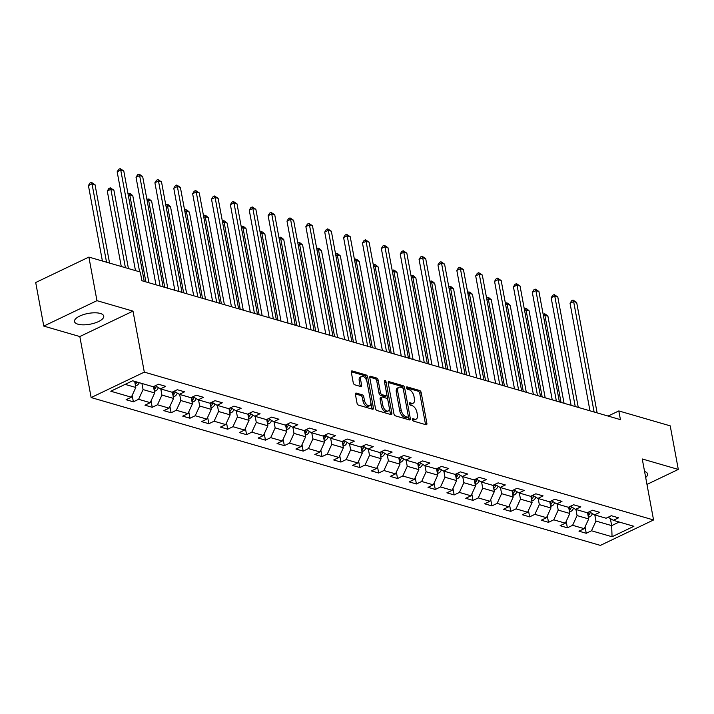 <?xml version="1.0" encoding="UTF-8"?>
<svg xmlns="http://www.w3.org/2000/svg" width="714" height="714" viewBox="0 0 714 714"><rect width="100%" height="100%" fill="white"/><g stroke="black" fill="none" stroke-linecap="round" stroke-linejoin="round"><path stroke-width="1.07" d="M412.353 419.645A1.312 0.723 64.4 0 0 413.406 421.09L426.026 424.75A1.874 1.026 64.4 0 0 426.508 424.723A1.874 1.026 64.4 0 0 426.892 423.384L421.189 392.584A1.874 1.026 64.4 0 0 419.68 390.531L407.069 386.872A1.312 0.723 64.4 0 0 406.721 386.89A1.312 0.723 64.4 0 0 406.453 387.827A1.312 0.723 64.4 0 0 407.507 389.264L409.14 389.737A5.989 3.284 64.4 0 1 413.959 396.315L414.432 398.885A5.989 3.284 64.4 0 1 413.219 403.178A5.989 3.284 64.4 0 1 411.648 403.258L410.014 402.776A1.312 0.723 64.4 0 0 409.675 402.794A1.312 0.723 64.4 0 0 409.408 403.74A1.312 0.723 64.4 0 0 410.461 405.177L412.094 405.65A5.989 3.284 64.4 0 1 416.905 412.228L417.378 414.789A5.989 3.284 64.4 0 1 416.164 419.091A5.989 3.284 64.4 0 1 414.593 419.163L412.96 418.69A1.312 0.723 64.4 0 0 412.621 418.707A1.312 0.723 64.4 0 0 412.353 419.645M77.906 324.183A14.869 5.471 169.5 0 0 94.605 323.085A14.869 5.471 169.5 0 0 103.735 316.106A14.869 5.471 169.5 0 0 100.326 313.455A14.869 5.471 169.5 0 0 83.627 314.553A14.869 5.471 169.5 0 0 74.497 321.532A14.869 5.471 169.5 0 0 77.906 324.183M645.679 477.434A14.869 5.471 169.5 0 0 647.58 473.989A14.869 5.471 169.5 0 0 644.572 471.463M356.286 393.093A1.874 1.026 64.4 0 0 355.795 393.111A1.874 1.026 64.4 0 0 355.42 394.458L357.018 403.098A1.874 1.026 64.4 0 0 358.526 405.15L372.529 409.22A1.874 1.026 64.4 0 0 373.02 409.193A1.874 1.026 64.4 0 0 373.404 407.855L367.692 377.063A1.874 1.026 64.4 0 0 366.193 375.002L352.18 370.941A1.874 1.026 64.4 0 0 351.69 370.959A1.874 1.026 64.4 0 0 351.315 372.306L353.243 382.74A1.874 1.026 64.4 0 0 354.751 384.792L360.748 386.533A1.874 1.026 64.4 0 0 361.239 386.515A1.874 1.026 64.4 0 0 361.614 385.167L360.659 379.991A5.007 2.749 64.4 0 1 361.677 376.403A5.007 2.749 64.4 0 1 367.005 381.838L370.762 402.107A5.007 2.749 64.4 0 1 369.745 405.704A5.007 2.749 64.4 0 1 364.417 400.268L363.792 396.886A1.874 1.026 64.4 0 0 362.284 394.833L356.286 393.093L355.474 393.485M133 311.125L96.961 300.665L88.884 257.085L35.7 282.521L43.777 326.093L79.825 336.553L91.133 397.555L144.308 372.128L133 311.125L79.825 336.553M646.973 484.413L678.3 469.428L642.252 458.968L653.56 519.971L144.308 372.128M678.3 469.428L670.223 425.856L618.815 410.934L608.087 416.066M88.884 257.085L140.292 272.016L141.907 280.727L620.43 419.645L618.815 410.934M393.941 413.817A1.874 1.026 64.4 0 0 395.449 415.869L409.461 419.939A1.874 1.026 64.4 0 0 409.952 419.921A1.874 1.026 64.4 0 0 410.327 418.574L404.624 387.782A1.874 1.026 64.4 0 0 403.115 385.721L389.103 381.66A1.874 1.026 64.4 0 0 388.621 381.678A1.874 1.026 64.4 0 0 388.237 383.025L393.941 413.817M390.995 414.584L376.983 410.514A1.874 1.026 64.4 0 1 375.484 408.462L369.772 377.661A1.874 1.026 64.4 0 1 370.155 376.323A1.874 1.026 64.4 0 1 370.646 376.296L376.644 378.036A1.874 1.026 64.4 0 1 378.143 380.089L380.455 392.584A1.874 1.026 64.4 0 0 381.963 394.637L385.944 395.788A1.874 1.026 64.4 0 0 386.435 395.77A1.874 1.026 64.4 0 0 386.809 394.423L384.4 381.428A1.312 0.723 64.4 0 1 384.667 380.482A1.312 0.723 64.4 0 1 386.06 381.91L391.87 413.219A1.874 1.026 64.4 0 1 391.486 414.557A1.874 1.026 64.4 0 1 390.995 414.584M91.133 397.555L600.376 545.398L653.56 519.971M133.366 401.812L138.605 399.304L150.217 402.669L144.978 405.186L152.234 407.292L157.482 404.784L169.093 408.149L163.845 410.657L171.101 412.763L176.349 410.255L187.96 413.629L182.713 416.137L189.969 418.243L195.217 415.735L206.828 419.109L201.589 421.617L208.845 423.723L214.093 421.215L225.704 424.589L220.456 427.097L227.712 429.203L232.96 426.695L244.572 430.06L239.324 432.577L246.58 434.683L251.828 432.175L263.439 435.54L258.191 438.048L265.456 440.154L270.695 437.646L282.316 441.02L277.068 443.528L284.324 445.634L289.572 443.126L301.183 446.5L295.935 449.008L303.191 451.114L308.439 448.606L320.05 451.98L314.803 454.488L322.059 456.594L327.307 454.086L338.918 457.451L333.679 459.968L340.935 462.074L346.183 459.566L357.794 462.931L352.546 465.439L359.802 467.545L365.05 465.037L376.662 468.411L371.414 470.919L378.67 473.025L383.918 470.517L395.529 473.891L390.281 476.399L397.546 478.505L402.785 475.997L414.406 479.371L409.158 481.879L416.414 483.985L421.662 481.477L433.273 484.842L428.025 487.35L435.281 489.465L440.529 486.948L452.14 490.322L446.893 492.83L454.158 494.936L459.397 492.428L471.008 495.802L465.769 498.31L473.025 500.416L478.273 497.908L489.884 501.282L484.636 503.789L491.892 505.896L497.14 503.388L508.752 506.761L503.504 509.269L510.76 511.376L516.008 508.868L527.619 512.233L522.371 514.74L529.636 516.856L534.875 514.339L546.496 517.712L541.248 520.22L548.504 522.327L553.752 519.819L565.363 523.192L560.115 525.7L567.371 527.807L572.619 525.299L584.231 528.672L578.983 531.18L586.248 533.287L591.487 530.779L612.05 536.75L633.898 526.298L613.335 520.327L618.583 517.82L611.327 515.713L606.079 518.221L594.467 514.856L599.715 512.349L592.459 510.233L587.211 512.75L575.6 509.377L580.848 506.869L573.583 504.762L568.344 507.27L556.724 503.897L561.972 501.389L554.716 499.282L549.468 501.79L537.856 498.417L543.104 495.909L535.848 493.802L530.6 496.31L518.989 492.937L524.237 490.429L516.972 488.322L511.733 490.83L500.121 487.466L505.36 484.958L498.104 482.851L492.856 485.359L481.245 481.986L486.493 479.478L479.237 477.371L473.989 479.879L462.377 476.506L467.625 473.998L460.369 471.892L455.121 474.399L443.51 471.026L448.749 468.518L441.493 466.412L436.245 468.919L424.634 465.546L429.882 463.038L422.626 460.932L417.378 463.44L405.766 460.075L411.014 457.567L403.758 455.461L398.51 457.969L386.899 454.595L392.147 452.087L384.882 449.981L379.643 452.489L368.022 449.115L373.27 446.607L366.014 444.501L360.766 447.009L349.155 443.635L354.403 441.127L347.147 439.021L341.899 441.529L330.287 438.155L335.535 435.647L328.279 433.541L323.031 436.049L311.42 432.684L316.659 430.176L309.403 428.07L304.155 430.578L292.544 427.204L297.792 424.696L290.536 422.59L285.288 425.098L273.676 421.724L278.924 419.216L271.668 417.11L266.42 419.618L254.809 416.244L260.057 413.736L252.792 411.63L247.553 414.138L235.932 410.773L241.18 408.256L233.924 406.15L228.676 408.658L217.065 405.293L222.313 402.785L215.057 400.679L209.809 403.187L198.197 399.813L203.445 397.305L196.189 395.199L190.941 397.707L179.33 394.333L184.569 391.825L177.313 389.719L172.065 392.227L160.454 388.853L165.702 386.345L158.446 384.239L153.198 386.747L132.634 380.776L110.786 391.227L131.349 397.198L126.101 399.706L133.366 401.812L132.17 395.404M153.501 386.604L154.679 392.95L143.068 389.585L141.934 383.48M143.068 389.585L138.605 399.304M154.679 392.95L150.217 402.669M160.454 388.853L155.286 385.756M172.369 392.084L173.547 398.43L161.935 395.056L160.802 388.96M161.935 395.056L157.482 404.784M173.547 398.43L169.093 408.149M179.33 394.333L174.154 391.227M191.245 397.564L192.414 403.91L180.803 400.536L179.678 394.431M180.803 400.536L176.349 410.255M192.414 403.91L187.96 413.629M198.197 399.813L193.021 396.707M210.112 403.035L211.29 409.39L199.679 406.016L198.546 399.911M199.679 406.016L195.217 415.735M211.29 409.39L206.828 419.109M217.065 405.293L211.888 402.187M228.98 408.515L230.158 414.87L218.546 411.496L217.413 405.391M218.546 411.496L214.093 421.215M230.158 414.87L225.704 424.589M235.932 410.773L230.765 407.667M247.856 413.995L249.025 420.341L237.414 416.976L236.289 410.871M237.414 416.976L232.96 426.695M249.025 420.341L244.572 430.06M254.809 416.244L249.632 413.147M266.724 419.475L267.902 425.821L256.29 422.447L255.157 416.351M256.29 422.447L251.828 432.175M267.902 425.821L263.439 435.54M273.676 421.724L268.5 418.618M285.591 424.955L286.769 431.301L275.158 427.927L274.024 421.822M275.158 427.927L270.695 437.646M286.769 431.301L282.316 441.02M292.544 427.204L287.376 424.098M304.459 430.426L305.637 436.781L294.025 433.407L292.892 427.302M294.025 433.407L289.572 443.126M305.637 436.781L301.183 446.5M311.42 432.684L306.244 429.578M323.335 435.906L324.513 442.252L312.893 438.887L311.768 432.782M312.893 438.887L308.439 448.606M324.513 442.252L320.05 451.98M330.287 438.155L325.111 435.058M342.202 441.386L343.38 447.732L331.769 444.367L330.636 438.262M331.769 444.367L327.307 454.086M343.38 447.732L338.918 457.451M349.155 443.635L343.978 440.538M361.07 446.866L362.248 453.212L350.636 449.838L349.503 443.742M350.636 449.838L346.183 459.566M362.248 453.212L357.794 462.931M368.022 449.115L362.855 446.009M379.946 452.346L381.115 458.691L369.504 455.318L368.379 449.213M369.504 455.318L365.05 465.037M381.115 458.691L376.662 468.411M386.899 454.595L381.722 451.489M398.814 457.817L399.992 464.171L388.38 460.798L387.247 454.693M388.38 460.798L383.918 470.517M399.992 464.171L395.529 473.891M405.766 460.075L400.59 456.969M417.681 463.297L418.859 469.642L407.248 466.278L406.114 460.173M407.248 466.278L402.785 475.997M418.859 469.642L414.406 479.371M424.634 465.546L419.466 462.449M436.549 468.777L437.727 475.122L426.115 471.758L424.982 465.653M426.115 471.758L421.662 481.477M437.727 475.122L433.273 484.842M443.51 471.026L438.334 467.929M455.425 474.257L456.603 480.602L444.983 477.229L443.858 471.133M444.983 477.229L440.529 486.948M456.603 480.602L452.14 490.322M462.377 476.506L457.201 473.4M474.292 479.737L475.47 486.082L463.859 482.709L462.726 476.604M463.859 482.709L459.397 492.428M475.47 486.082L471.008 495.802M481.245 481.986L476.068 478.88M493.16 485.208L494.338 491.562L482.726 488.189L481.593 482.084M482.726 488.189L478.273 497.908M494.338 491.562L489.884 501.282M500.121 487.466L494.945 484.36M512.036 490.688L513.205 497.033L501.594 493.669L500.469 487.564M501.594 493.669L497.14 503.388M513.205 497.033L508.752 506.761M518.989 492.937L513.812 489.84M530.904 496.168L532.082 502.513L520.47 499.148L519.337 493.044M520.47 499.148L516.008 508.868M532.082 502.513L527.619 512.233M537.856 498.417L532.68 495.32M549.771 501.647L550.949 507.993L539.338 504.619L538.204 498.524M539.338 504.619L534.875 514.339M550.949 507.993L546.496 517.712M556.724 503.897L551.556 500.791M568.639 507.127L569.817 513.473L558.205 510.099L557.072 503.995M558.205 510.099L553.752 519.819M569.817 513.473L565.363 523.192M575.6 509.377L570.424 506.271M587.515 512.598L588.693 518.953L577.073 515.579L575.948 509.475M577.073 515.579L572.619 525.299M588.693 518.953L584.231 528.672M594.467 514.856L589.291 511.751M610.363 518.543L611.675 525.62L595.949 521.059L594.816 514.955M595.949 521.059L591.487 530.779M619.19 522.032L611.675 525.62L612.05 536.75M613.335 520.327L608.167 517.231M96.961 300.665L43.777 326.093M125.12 384.373L135.812 387.479L134.678 381.374M135.812 387.479L131.349 397.198M585.052 526.878L586.248 533.287M566.184 521.399L567.371 527.807M547.317 515.919L548.504 522.327M528.449 510.439L529.636 516.856M509.573 504.959L510.76 511.376M490.705 499.488L491.892 505.896M471.838 494.008L473.025 500.416M452.962 488.528L454.158 494.936M434.094 483.048L435.281 489.465M415.227 477.568L416.414 483.985M396.359 472.097L397.546 478.505M377.483 466.617L378.67 473.025M358.615 461.137L359.802 467.545M339.748 455.657L340.935 462.074M320.872 450.177L322.059 456.594M302.004 444.706L303.191 451.114M283.137 439.226L284.324 445.634M264.26 433.746L265.456 440.154M245.393 428.266L246.58 434.683M226.525 422.795L227.712 429.203M207.658 417.315L208.845 423.723M188.782 411.835L189.969 418.243M169.914 406.355L171.101 412.763M151.047 400.875L152.234 407.292M412.344 419.618L413.156 419.85A5.989 3.284 64.4 0 0 414.727 419.778L416.164 419.091M413.219 403.178L411.782 403.865A5.989 3.284 64.4 0 1 410.211 403.945L409.399 403.705M425.49 424.598A1.874 1.026 64.4 0 0 425.455 424.071L419.752 393.271A1.874 1.026 64.4 0 0 418.243 391.218L406.453 387.8M408.935 419.787A1.874 1.026 64.4 0 0 408.89 419.261L403.187 388.47A1.874 1.026 64.4 0 0 401.679 386.408L388.202 382.499M407.712 417.163A1.312 0.723 64.4 0 0 408.051 417.146A1.312 0.723 64.4 0 0 408.319 416.208L403.312 389.175A1.312 0.723 64.4 0 0 402.259 387.738L400.536 387.238A5.989 3.284 64.4 0 0 398.965 387.309A5.989 3.284 64.4 0 0 397.752 391.611L401.17 410.086A5.989 3.284 64.4 0 0 405.989 416.664L407.712 417.163L406.275 417.851A1.312 0.723 64.4 0 0 406.614 417.833A1.312 0.723 64.4 0 0 406.846 417.583M398.965 387.309L397.528 387.997A5.989 3.284 64.4 0 0 396.315 392.298L397.752 391.611M406.275 417.851L404.552 417.351A5.989 3.284 64.4 0 1 399.733 410.773L396.315 392.298M369.736 377.135L375.207 378.723L376.644 378.036M386.435 395.77L384.998 396.457A1.874 1.026 64.4 0 1 384.507 396.475L380.526 395.324A1.874 1.026 64.4 0 1 379.018 393.271L376.706 380.776A1.874 1.026 64.4 0 0 375.207 378.723M390.469 414.423A1.874 1.026 64.4 0 0 390.433 413.906L384.623 382.597A1.312 0.723 64.4 0 0 384.587 382.418M382.865 405.543A5.007 2.749 64.4 0 0 388.193 410.978A5.007 2.749 64.4 0 0 389.21 407.382L387.889 400.242A1.874 1.026 64.4 0 0 386.381 398.189L382.409 397.029A1.874 1.026 64.4 0 0 381.919 397.055A1.874 1.026 64.4 0 0 381.535 398.394L382.865 405.543L381.428 406.23A5.007 2.749 64.4 0 0 386.756 411.666L388.193 410.978M381.919 397.055L380.482 397.743A1.874 1.026 64.4 0 0 380.098 399.081L381.535 398.394M381.428 406.23L380.098 399.081M369.745 405.704L368.308 406.391A5.007 2.749 64.4 0 1 362.98 400.956L362.346 397.573A1.874 1.026 64.4 0 0 360.847 395.52L355.376 393.932M361.677 376.403L360.24 377.09A5.007 2.749 64.4 0 0 359.222 380.678L360.659 379.991M360.222 386.381A1.874 1.026 64.4 0 0 360.177 385.855L359.222 380.678M372.003 409.068A1.874 1.026 64.4 0 0 371.967 408.542L366.255 377.751A1.874 1.026 64.4 0 0 364.756 375.689L351.27 371.78M588.372 517.222L589.746 516.874A5.052 3.793 -73.8 0 0 592.379 513.607M588.095 515.74L588.488 515.481A5.052 3.793 -73.8 0 0 590.175 512.634L590.264 512.331M588.791 511.992L588.729 512.215A5.052 3.793 106.2 0 1 587.8 514.169M564.06 403.285L547.915 316.186L544.889 315.311L561.034 402.401M543.167 314.365L544.3 313.821L545.514 314.178L547.915 316.186M544.3 313.821L544.889 315.311L543.461 315.99M594.11 412.005L573.637 301.567L576.662 302.441L597.127 412.879M589.969 410.809L570.049 303.28L573.637 301.567L573.047 300.076L576.662 302.441M570.049 303.28L571.611 300.764L573.047 300.076M569.495 511.742L570.879 511.394A5.052 3.793 -73.8 0 0 573.512 508.127M569.228 510.26L569.62 510.001A5.052 3.793 -73.8 0 0 571.307 507.154L571.396 506.851M569.915 506.512L569.852 506.735A5.052 3.793 106.2 0 1 568.933 508.698M545.184 397.805L529.047 310.706L526.022 309.831L542.167 396.922M524.29 308.885L525.433 308.341L526.637 308.698L529.047 310.706M525.433 308.341L526.022 309.831L524.594 310.519M550.628 506.262L552.011 505.923A5.052 3.793 -73.8 0 0 554.644 502.647M550.351 504.789L550.753 504.521A5.052 3.793 -73.8 0 0 552.44 501.683L552.52 501.38M551.047 501.032L550.985 501.255A5.052 3.793 106.2 0 1 550.066 503.218M526.316 392.325L510.18 305.235L507.154 304.351L523.291 391.45M505.423 303.414L506.565 302.87L507.77 303.218L510.18 305.235M506.565 302.87L507.154 304.351L505.726 305.039M575.234 406.525L554.769 296.087L557.795 296.962L578.26 407.408M571.102 405.329L551.172 297.809L554.769 296.087L554.18 294.596L557.795 296.962M551.172 297.809L552.743 295.284L554.18 294.596M556.367 401.045L535.902 290.607L538.918 291.49L559.392 401.928M552.234 399.849L532.305 292.329L535.902 290.607L535.304 289.125L538.918 291.49M532.305 292.329L533.867 289.813L535.304 289.125M531.76 500.791L533.135 500.443A5.052 3.793 -73.8 0 0 535.777 497.167M531.484 499.309L531.876 499.041A5.052 3.793 -73.8 0 0 533.563 496.203L533.653 495.9M532.18 495.561L532.117 495.784A5.052 3.793 106.2 0 1 531.198 497.738M507.449 386.845L491.303 299.755L488.278 298.871L504.423 385.971M486.555 297.934L487.689 297.39L488.903 297.738L491.303 299.755M487.689 297.39L488.278 298.871L486.85 299.559M512.893 495.311L514.267 494.963A5.052 3.793 -73.8 0 0 516.9 491.687M512.616 493.829L513.009 493.561A5.052 3.793 -73.8 0 0 514.696 490.723L514.785 490.42M513.312 490.081L513.25 490.304A5.052 3.793 106.2 0 1 512.322 492.258M488.581 381.365L472.436 294.275L469.41 293.4L485.556 380.491M467.679 292.454L468.821 291.91L470.026 292.258L472.436 294.275M468.821 291.91L469.41 293.4L467.982 294.079M494.017 489.831L495.4 489.483A5.052 3.793 -73.8 0 0 498.033 486.216M493.749 488.349L494.142 488.09A5.052 3.793 -73.8 0 0 495.828 485.243L495.909 484.94M494.436 484.601L494.374 484.824A5.052 3.793 106.2 0 1 493.454 486.778M469.705 375.894L453.568 288.795L450.543 287.921L466.679 375.011M448.811 286.974L449.954 286.43L451.159 286.787L453.568 288.795M449.954 286.43L450.543 287.921L449.115 288.599M537.499 395.574L517.025 285.127L520.051 286.011L540.525 396.448M533.367 394.369L513.437 286.849L517.025 285.127L516.436 283.645L520.051 286.011M513.437 286.849L514.999 284.333L516.436 283.645M518.623 390.094L498.158 279.656L501.183 280.531L521.648 390.969M514.491 388.889L494.561 281.37L498.158 279.656L497.569 278.165L501.183 280.531M494.561 281.37L496.132 278.853L497.569 278.165M499.755 384.614L479.29 274.176L482.316 275.051L502.781 385.489M495.623 383.418L475.694 275.89L479.29 274.176L478.701 272.686L482.316 275.051M475.694 275.89L477.264 273.373L478.701 272.686M480.888 379.134L460.414 268.696L463.44 269.571L483.913 380.018M476.756 377.938L456.826 270.419L460.414 268.696L459.825 267.206L463.44 269.571M456.826 270.419L458.388 267.893L459.825 267.206M462.02 373.663L441.547 263.216L444.572 264.1L465.037 374.538M457.879 372.458L437.959 264.939L441.547 263.216L440.957 261.735L444.572 264.1M437.959 264.939L439.521 262.422L440.957 261.735M443.144 368.183L422.679 257.736L425.705 258.62L446.17 369.058M439.012 366.978L419.082 259.459L422.679 257.736L422.09 256.255L425.705 258.62M419.082 259.459L420.653 256.942L422.09 256.255M424.277 362.703L403.812 252.265L406.828 253.14L427.302 363.578M420.144 361.498L400.215 253.979L403.812 252.265L403.214 250.775L406.828 253.14M400.215 253.979L401.777 251.462L403.214 250.775M405.409 357.223L384.935 246.785L387.961 247.66L408.435 358.098M401.277 356.027L381.347 248.499L384.935 246.785L384.346 245.295L387.961 247.66M381.347 248.499L382.909 245.982L384.346 245.295M386.533 351.743L366.068 241.305L369.093 242.18L389.558 352.627M382.401 350.547L362.471 243.028L366.068 241.305L365.479 239.815L369.093 242.18M362.471 243.028L364.042 240.502L365.479 239.815M367.665 346.272L347.2 235.825L350.226 236.709L370.691 347.147M363.533 345.067L343.604 237.548L347.2 235.825L346.611 234.344L350.226 236.709M343.604 237.548L345.165 235.031L346.611 234.344M348.798 340.792L328.324 230.345L331.35 231.229L351.823 341.667M344.666 339.587L324.736 232.068L328.324 230.345L327.735 228.864L331.35 231.229M324.736 232.068L326.298 229.551L327.735 228.864M329.93 335.312L309.457 224.874L312.482 225.749L332.947 336.187M325.789 334.107L305.869 226.588L309.457 224.874L308.867 223.384L312.482 225.749M305.869 226.588L307.431 224.071L308.867 223.384M311.054 329.832L290.589 219.394L293.615 220.269L314.08 330.716M306.922 328.636L286.992 221.108L290.589 219.394L290 217.904L293.615 220.269M286.992 221.108L288.563 218.591L290 217.904M292.187 324.352L271.722 213.914L274.738 214.789L295.212 325.236M288.054 323.156L268.125 215.637L271.722 213.914L271.124 212.424L274.738 214.789M268.125 215.637L269.687 213.111L271.124 212.424M273.319 318.881L252.845 208.434L255.871 209.318L276.345 319.756M269.178 317.676L249.257 210.157L252.845 208.434L252.256 206.953L255.871 209.318M249.257 210.157L250.819 207.64L252.256 206.953M254.443 313.401L233.978 202.954L237.003 203.838L257.468 314.276M250.311 312.197L230.381 204.677L233.978 202.954L233.389 201.473L237.003 203.838M230.381 204.677L231.952 202.16L233.389 201.473M235.575 307.921L215.11 197.483L218.136 198.358L238.601 308.796M231.443 306.717L211.514 199.197L215.11 197.483L214.512 195.993L218.136 198.358M211.514 199.197L213.075 196.68L214.512 195.993M216.708 302.441L196.234 192.004L199.26 192.878L219.733 303.325M212.576 301.246L192.646 193.717L196.234 192.004L195.645 190.513L199.26 192.878M192.646 193.717L194.208 191.2L195.645 190.513M475.149 484.351L476.533 484.003A5.052 3.793 -73.8 0 0 479.165 480.736M474.872 482.869L475.265 482.61A5.052 3.793 -73.8 0 0 476.961 479.763L477.041 479.46M475.569 479.121L475.506 479.344A5.052 3.793 106.2 0 1 474.587 481.307M450.837 370.414L434.692 283.315L431.675 282.441L447.812 369.531M429.944 281.494L431.077 280.95L432.291 281.307L434.692 283.315M431.077 280.95L431.675 282.441L430.247 283.128M456.282 478.88L457.656 478.532A5.052 3.793 -73.8 0 0 460.289 475.256M456.005 477.398L456.398 477.13A5.052 3.793 -73.8 0 0 458.085 474.292L458.174 473.989M456.701 473.641L456.639 473.864A5.052 3.793 106.2 0 1 455.711 475.827M431.97 364.934L415.825 277.844L412.799 276.961L428.944 364.06M411.077 276.023L412.21 275.479L413.424 275.827L415.825 277.844M412.21 275.479L412.799 276.961L411.371 277.648M437.405 473.4L438.789 473.052A5.052 3.793 -73.8 0 0 441.422 469.776M437.138 471.918L437.53 471.651A5.052 3.793 -73.8 0 0 439.217 468.812L439.306 468.509M437.825 468.17L437.762 468.393A5.052 3.793 106.2 0 1 436.843 470.347M413.094 359.454L396.957 272.364L393.932 271.481L410.077 358.58M392.2 270.544L393.343 269.999L394.547 270.347L396.957 272.364M393.343 269.999L393.932 271.481L392.504 272.168M418.538 467.92L419.921 467.572A5.052 3.793 -73.8 0 0 422.554 464.296M418.261 466.438L418.663 466.18A5.052 3.793 -73.8 0 0 420.35 463.332L420.43 463.029M418.957 462.69L418.895 462.913A5.052 3.793 106.2 0 1 417.976 464.868M394.226 353.974L378.081 266.884L375.064 266.01L391.201 353.1M373.333 265.064L374.466 264.519L375.68 264.867L378.081 266.884M374.466 264.519L375.064 266.01L373.636 266.688M399.67 462.44L401.045 462.092A5.052 3.793 -73.8 0 0 403.687 458.825M399.394 460.958L399.786 460.7A5.052 3.793 -73.8 0 0 401.473 457.852L401.563 457.549M400.09 457.21L400.027 457.433A5.052 3.793 106.2 0 1 399.099 459.388M375.359 348.503L359.213 261.404L356.188 260.53L372.333 347.62M354.465 259.584L355.599 259.039L356.813 259.396L359.213 261.404M355.599 259.039L356.188 260.53L354.76 261.208M380.803 456.96L382.177 456.612A5.052 3.793 -73.8 0 0 384.81 453.345M380.526 455.478L380.919 455.22A5.052 3.793 -73.8 0 0 382.606 452.373L382.695 452.069M381.222 451.73L381.151 451.953A5.052 3.793 106.2 0 1 380.232 453.917M356.491 343.023L340.346 255.924L337.32 255.05L353.466 342.149M335.589 254.104L336.731 253.559L337.936 253.916L340.346 255.924M336.731 253.559L337.32 255.05L335.892 255.737M361.927 451.489L363.31 451.141A5.052 3.793 -73.8 0 0 365.943 447.865M361.65 450.007L362.052 449.74A5.052 3.793 -73.8 0 0 363.738 446.902L363.819 446.598M362.346 446.25L362.284 446.473A5.052 3.793 106.2 0 1 361.364 448.437M337.615 337.543L321.478 250.453L318.453 249.57L334.589 336.669M316.721 248.633L317.864 248.088L319.069 248.436L321.478 250.453M317.864 248.088L318.453 249.57L317.025 250.257M343.059 446.009L344.443 445.661A5.052 3.793 -73.8 0 0 347.075 442.385M342.782 444.527L343.175 444.26A5.052 3.793 -73.8 0 0 344.871 441.422L344.951 441.118M343.479 440.779L343.416 441.002A5.052 3.793 106.2 0 1 342.497 442.957M318.747 332.064L302.602 244.973L299.577 244.099L315.722 331.189M297.854 243.153L298.988 242.608L300.201 242.956L302.602 244.973M298.988 242.608L299.577 244.099L298.157 244.777M324.192 440.529L325.566 440.181A5.052 3.793 -73.8 0 0 328.199 436.906M323.915 439.048L324.308 438.789A5.052 3.793 -73.8 0 0 325.995 435.942L326.084 435.638M324.611 435.299L324.549 435.522A5.052 3.793 106.2 0 1 323.62 437.477M299.88 326.584L283.735 239.493L280.709 238.619L296.854 325.709M278.987 237.673L280.12 237.128L281.334 237.476L283.735 239.493M280.12 237.128L280.709 238.619L279.281 239.297M305.315 435.049L306.699 434.701A5.052 3.793 -73.8 0 0 309.332 431.434M305.048 433.568L305.44 433.309A5.052 3.793 -73.8 0 0 307.127 430.462L307.216 430.158M305.735 429.819L305.672 430.042A5.052 3.793 106.2 0 1 304.753 431.997M281.004 321.113L264.867 234.013L261.842 233.139L277.987 320.229M260.11 232.193L261.253 231.648L262.457 232.005L264.867 234.013M261.253 231.648L261.842 233.139L260.414 233.817M286.448 429.569L287.831 429.23A5.052 3.793 -73.8 0 0 290.464 425.955M286.171 428.088L286.573 427.829A5.052 3.793 -73.8 0 0 288.26 424.982L288.34 424.678M286.867 424.339L286.805 424.562A5.052 3.793 106.2 0 1 285.886 426.526M262.136 315.633L245.991 228.534L242.974 227.659L259.111 314.758M241.243 226.713L243.59 226.525L245.991 228.534M242.376 226.177L242.974 227.659L241.546 228.346M267.58 424.098L268.955 423.75A5.052 3.793 -73.8 0 0 271.597 420.475M267.304 422.617L267.696 422.349A5.052 3.793 -73.8 0 0 269.383 419.511L269.473 419.207M268 418.859L267.937 419.082A5.052 3.793 106.2 0 1 267.009 421.046M243.269 310.153L227.123 223.063L224.098 222.179L240.243 309.278M222.375 221.242L223.509 220.697L224.723 221.045L227.123 223.063M223.509 220.697L224.098 222.179L222.67 222.866M248.704 418.618L250.087 418.27A5.052 3.793 -73.8 0 0 252.72 414.995M248.436 417.137L248.829 416.869A5.052 3.793 -73.8 0 0 250.516 414.031L250.605 413.727M249.132 413.388L249.061 413.611A5.052 3.793 106.2 0 1 248.142 415.566M224.392 304.673L208.256 217.583L205.23 216.708L221.376 303.798M203.499 215.762L204.641 215.217L205.846 215.566L208.256 217.583M204.641 215.217L205.23 216.708L203.802 217.386M229.837 413.138L231.22 412.79A5.052 3.793 -73.8 0 0 233.853 409.515M229.56 411.657L229.962 411.398A5.052 3.793 -73.8 0 0 231.648 408.551L231.729 408.247M230.256 407.908L230.194 408.131A5.052 3.793 106.2 0 1 229.274 410.086M205.525 299.202L189.388 212.103L186.363 211.228L202.499 298.318M184.631 210.282L185.774 209.737L186.979 210.086L189.388 212.103M185.774 209.737L186.363 211.228L184.935 211.906M210.969 407.658L212.353 407.31A5.052 3.793 -73.8 0 0 214.985 404.044M210.692 406.177L211.085 405.918A5.052 3.793 -73.8 0 0 212.781 403.071L212.861 402.767M211.389 402.428L211.326 402.651A5.052 3.793 106.2 0 1 210.407 404.606M186.657 293.722L170.512 206.623L167.487 205.748L183.632 292.838M165.764 204.802L166.897 204.258L168.111 204.615L170.512 206.623M166.897 204.258L167.487 205.748L166.067 206.426M192.102 402.178L193.476 401.839A5.052 3.793 -73.8 0 0 196.109 398.564M191.825 400.697L192.218 400.438A5.052 3.793 -73.8 0 0 193.905 397.591L193.994 397.287M192.521 396.948L192.459 397.171A5.052 3.793 106.2 0 1 191.53 399.135M167.79 288.242L151.645 201.152L148.619 200.268L164.764 287.367M146.888 199.322L149.244 199.135L151.645 201.152M148.03 198.787L148.619 200.268L147.191 200.955M197.84 296.962L177.367 186.524L180.392 187.398L200.857 297.845M193.699 295.766L173.77 188.246L177.367 186.524L176.777 185.033L180.392 187.398M173.77 188.246L175.341 185.72L176.777 185.033M173.225 396.707L174.609 396.359A5.052 3.793 -73.8 0 0 177.242 393.084M172.958 395.226L173.35 394.958A5.052 3.793 -73.8 0 0 175.037 392.12L175.126 391.816M173.645 391.468L173.582 391.691A5.052 3.793 106.2 0 1 172.663 393.655M148.914 282.762L132.777 195.672L129.752 194.788L145.888 281.887M128.02 193.851L129.163 193.307L130.367 193.655L132.777 195.672M129.163 193.307L129.752 194.788L128.324 195.475M178.964 291.49L158.499 181.044L161.525 181.927L181.99 292.365M174.832 290.286L154.902 182.766L158.499 181.044L157.91 179.562L161.525 181.927M154.902 182.766L156.473 180.249L157.91 179.562M154.358 391.227L155.741 390.879A5.052 3.793 -73.8 0 0 158.374 387.604M128.431 268.571L113.901 190.192L110.884 189.317L107.287 191.031L121.273 266.492M154.081 389.746L154.474 389.478A5.052 3.793 -73.8 0 0 156.17 386.64L156.25 386.336M154.777 385.997L154.715 386.22A5.052 3.793 106.2 0 1 153.796 388.175M107.287 191.031L108.849 188.514L110.286 187.827L110.884 189.317L125.405 267.696M110.286 187.827L113.901 190.192M160.097 286.011L139.632 175.573L142.648 176.447L163.122 286.885M155.964 284.806L136.035 177.286L139.632 175.573L139.034 174.082L142.648 176.447M136.035 177.286L137.597 174.769L139.034 174.082M135.49 385.747L136.865 385.399A5.052 3.793 -73.8 0 0 139.275 382.704M109.563 263.091L95.033 184.712L92.008 183.837L88.42 185.551L102.405 261.012M135.214 384.266L135.606 384.007A5.052 3.793 -73.8 0 0 136.981 382.044M135.526 381.615A5.052 3.793 106.2 0 1 134.919 382.695M88.42 185.551L89.982 183.034L91.419 182.347L92.008 183.837L106.538 262.216M91.419 182.347L95.033 184.712M139.614 271.82L120.755 170.093L123.781 170.967L144.246 281.405M135.473 270.615L117.167 171.806L120.755 170.093L120.166 168.602L123.781 170.967M117.167 171.806L118.729 169.289L120.166 168.602M413.156 419.85L414.593 419.163M409.443 403.053L410.014 402.776M410.211 403.945L411.648 403.258M406.498 387.14L407.069 386.872M418.243 391.218L419.68 390.531M419.752 393.271L421.189 392.584M425.455 424.071L426.892 423.384M412.389 418.966L412.96 418.69M388.291 382.044L389.103 381.66M401.679 386.408L403.115 385.721M403.187 388.47L404.624 387.782M408.89 419.261L410.327 418.574M399.733 410.773L401.17 410.086M404.552 417.351L405.989 416.664M369.825 376.689L370.646 376.296M376.706 380.776L378.143 380.089M379.018 393.271L380.455 392.584M380.526 395.324L381.963 394.637M384.507 396.475L385.944 395.788M384.623 382.597L386.06 381.91M390.433 413.906L391.87 413.219M360.847 395.52L362.284 394.833M362.346 397.573L363.792 396.886M362.98 400.956L364.417 400.268M360.177 385.855L361.614 385.167M351.368 371.325L352.18 370.941M364.756 375.689L366.193 375.002M366.255 377.751L367.692 377.063M371.967 408.542L373.404 407.855M588.238 516.49L589.648 516.9M590.175 512.634L591.326 512.964M588.149 513.625L588.488 515.481M569.361 511.01L570.781 511.42M571.307 507.154L572.458 507.493M569.272 508.145L569.62 510.001M550.494 505.539L551.904 505.949M552.44 501.683L553.582 502.013M550.405 502.665L550.753 504.521M531.627 500.059L533.037 500.469M533.563 496.203L534.715 496.533M531.537 497.194L531.876 499.041M512.75 494.579L514.169 494.989M514.696 490.723L515.847 491.054M512.67 491.714L513.009 493.561M493.883 489.099L495.293 489.509M495.828 485.243L496.971 485.582M493.793 486.234L494.142 488.09M475.015 483.619L476.425 484.03M476.961 479.763L478.103 480.103M474.926 480.754L475.265 482.61M456.148 478.148L457.558 478.559M458.085 474.292L459.236 474.623M456.059 475.283L456.398 477.13M437.271 472.668L438.691 473.079M439.217 468.812L440.368 469.143M437.182 469.803L437.53 471.651M418.404 467.188L419.814 467.599M420.35 463.332L421.492 463.663M418.315 464.323L418.663 466.18M399.537 461.708L400.947 462.119M401.473 457.852L402.625 458.192M399.447 458.843L399.786 460.7M380.66 456.228L382.079 456.639M382.606 452.373L383.757 452.712M380.571 453.363L380.919 455.22M361.793 450.757L363.203 451.168M363.738 446.902L364.881 447.232M361.703 447.892L362.052 449.74M342.925 445.277L344.335 445.688M344.871 441.422L346.013 441.752M342.836 442.412L343.175 444.26M324.049 439.797L325.468 440.208M325.995 435.942L327.146 436.272M323.969 436.932L324.308 438.789M305.181 434.317L306.601 434.728M307.127 430.462L308.278 430.801M305.092 431.452L305.44 433.309M286.314 428.837L287.724 429.248M288.26 424.982L289.402 425.321M286.225 425.972L286.573 427.829M267.447 423.366L268.857 423.777M269.383 419.511L270.535 419.841M267.357 420.501L267.696 422.349M248.57 417.886L249.989 418.297M250.516 414.031L251.667 414.361M248.481 415.021L248.829 416.869M229.703 412.406L231.113 412.817M231.648 408.551L232.791 408.881M229.613 409.541L229.962 411.398M210.835 406.926L212.245 407.337M212.781 403.071L213.923 403.41M210.746 404.062L211.085 405.918M191.959 401.455L193.378 401.857M193.905 397.591L195.056 397.93M191.879 398.582L192.218 400.438M173.091 395.975L174.511 396.386M175.037 392.12L176.188 392.45M173.002 393.111L173.35 394.958M154.224 390.496L155.634 390.906M156.17 386.64L157.312 386.97M154.135 387.631L154.474 389.478M135.357 385.016L136.767 385.426M135.267 382.151L135.606 384.007M406.614 417.833L408.051 417.146"/></g></svg>
